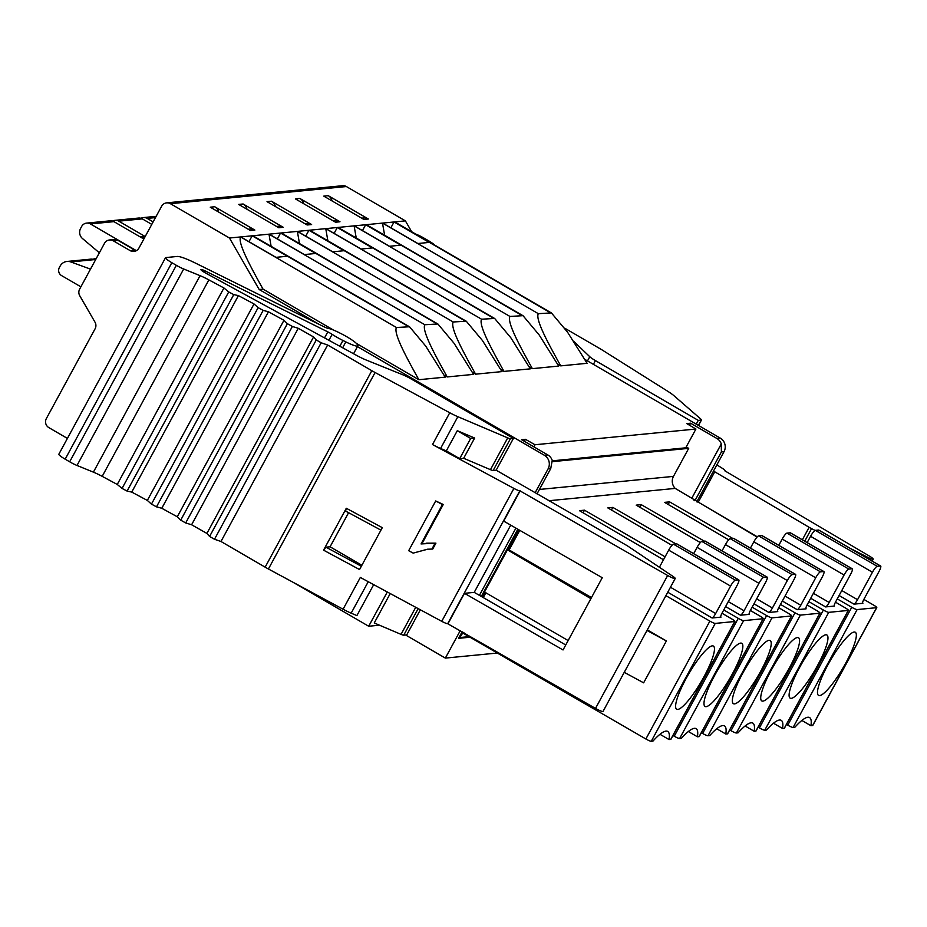 <?xml version="1.0" encoding="UTF-8"?>
<svg xmlns="http://www.w3.org/2000/svg" width="927" height="927" viewBox="0 0 927 927"><rect width="100%" height="100%" fill="white"/><g stroke="black" fill="none" stroke-linecap="round" stroke-linejoin="round"><path stroke-width="1.39" d="M153.14 221.877L147.173 218.413A6.64 6.443 84.4 0 0 141.008 218.309M67.404 438.413L48.841 427.614A6.64 6.443 84.4 0 1 46.35 418.575L95.099 328.795A6.64 6.443 -95.6 0 0 94.994 322.156L79.745 295.736A6.64 6.443 84.4 0 1 79.652 289.097L104.508 243.314A6.64 6.443 84.4 0 1 113.268 240.8L130.151 250.614A6.64 6.443 -95.6 0 0 138.911 248.1L161.657 206.211A6.64 6.443 84.4 0 1 170.417 203.697L229.467 238.019L259.189 289.514L319.155 324.369M357.44 346.617L544.369 455.273A9.965 9.652 84.4 0 1 548.1 468.853L535.099 492.793M405.597 634.995L445.342 658.1L460.232 630.684M479.41 595.366L515.922 528.112M357.15 344.311L357.671 345.099A16.605 2.329 -151.5 0 1 357.857 345.864A16.605 2.329 -151.5 0 1 345.829 341.901L342.955 340.476A16.605 2.329 -151.5 0 1 332.133 334.334A6.64 0.927 28.5 0 0 327.81 331.878L205.226 270.962A5.979 0.834 28.5 0 0 200.904 269.537A5.979 0.834 28.5 0 0 204.693 272.526A5.979 0.834 28.5 0 0 205.736 273.117L356.339 355.261A16.605 2.329 28.5 0 0 366.269 360.058L403.118 374.914A9.965 1.402 -151.5 0 1 410.58 378.633L513.419 438.413L510.429 438.703A6.64 0.927 -151.5 0 1 507.718 437.892L457.845 416.687A16.605 2.329 -151.5 0 1 449.757 412.758L375.087 372.515A16.605 2.329 -151.5 0 1 371.82 370.684L327.648 345.006L321.171 342.781L316.269 339.977L313.581 336.941L298.274 328.297L292.364 326.466L287.382 323.685L283.963 320.313L268.459 311.785L263.164 310.371L258.135 307.637L254.01 303.952L238.413 295.609L233.778 294.612L228.726 291.947L223.928 287.973L208.865 279.884A16.605 2.329 28.5 0 0 200.07 275.667L183.685 268.992A9.965 1.402 -151.5 0 1 176.35 265.319L171.843 262.7A9.965 1.402 -151.5 0 1 165.527 257.706A9.965 1.402 -151.5 0 1 165.84 257.567L177.242 256.455A26.57 3.731 -151.5 0 1 195.423 263.083L323.998 326.767A6.64 0.927 28.5 0 0 328.239 328.413A16.605 2.329 -151.5 0 1 338.981 332.584L340.174 333.187A16.605 2.329 -151.5 0 1 357.15 344.311M560.742 365.875C547.173 341.599 535.273 319.201 538.32 313.674L551.403 312.909L567.556 332.202L587.092 363.303L560.742 365.875L557.509 363.998M696.791 501.843L724.022 451.692A9.965 9.652 -95.6 0 0 720.291 438.123L584.786 359.352M724.022 451.692L721.391 451.947L721.276 443.929A9.965 9.652 84.4 0 0 716.849 438.459L690.603 423.199L686.745 423.581L695.922 429.039L534.995 444.74L525.424 439.305L524.346 441.298M537 493.882L550.731 468.598L552.237 460.418A9.965 9.652 -95.6 0 0 547.811 454.937L521.565 439.688L525.424 439.305M259.189 289.514L263.036 289.131L333.488 330.082M229.467 238.019L240.614 236.941L396.443 327.509L409.525 326.756L425.678 346.038L445.215 377.138L418.865 379.711L356.35 343.372M447.243 376.941C433.674 352.666 421.773 330.267 424.821 324.74L437.903 323.987L454.056 343.28L473.581 374.369L447.243 376.941L444.01 375.064M475.609 374.172C462.052 349.896 450.151 327.498 453.187 321.982L466.269 321.217L482.434 340.51L501.959 371.6L475.609 374.172L472.388 372.295M503.987 371.403C490.429 347.127 478.529 324.728 481.565 319.212L494.647 318.448L510.812 337.741L530.337 368.842L503.987 371.403L500.754 369.525M532.365 368.645C518.807 344.357 506.907 321.959 509.943 316.443L523.025 315.678L539.178 334.971L558.714 366.072L532.365 368.645L529.132 366.768M384.624 235.261L382.492 223.094L365.875 224.716L367.718 225.435M411.658 231.715L405.4 220.869L346.339 186.536A6.64 6.443 -95.6 0 0 342.561 185.713L166.628 202.862M405.4 220.869L394.253 221.959L396.096 222.665M356.246 238.03L354.114 225.864L337.498 227.486L339.34 228.204M327.868 240.8L325.748 228.633L309.12 230.255L310.974 230.974M299.491 243.558L297.37 231.402L280.754 233.025L282.596 233.743M271.124 246.327L268.992 234.172L252.376 235.794L254.218 236.501M382.7 223.083L394.045 221.97L429.201 242.41L417.845 243.511L382.7 223.083M333.314 220.927L335.25 220.742A8.297 8.053 -95.6 0 1 339.977 221.773L299.85 198.448A8.297 8.053 -95.6 0 1 303.743 203.743M299.85 198.448L295.389 198.888L335.528 222.213L339.977 221.773M354.323 225.852L365.667 224.74L400.823 245.168L389.467 246.281L354.323 225.852M304.937 223.697L306.883 223.5A8.297 8.053 -95.6 0 1 311.611 224.543L271.472 201.217A8.297 8.053 -95.6 0 1 275.377 206.512M271.472 201.217L267.022 201.657L307.15 224.983L311.611 224.543M325.945 228.61L337.301 227.509L372.445 247.938L361.101 249.05L325.945 228.61M276.559 226.466L278.506 226.269A8.297 8.053 -95.6 0 1 283.233 227.312L243.106 203.986A8.297 8.053 -95.6 0 1 246.999 209.282M243.106 203.986L238.645 204.415L278.772 227.741L283.233 227.312M297.567 231.379L308.923 230.278L344.068 250.707L332.723 251.82L297.567 231.379M248.193 229.224L250.128 229.039A8.297 8.053 -95.6 0 1 254.855 230.081L214.728 206.756A8.297 8.053 -95.6 0 1 218.621 212.04M254.855 230.081L250.394 230.51L210.267 207.185L214.728 206.756M269.201 234.149L280.545 233.036L315.701 253.477L304.346 254.577L269.201 234.149M252.167 235.806L240.823 236.918L275.968 257.347L287.324 256.246L252.167 235.806L248.992 241.669M361.692 218.158L363.627 217.972A8.297 8.053 -95.6 0 1 368.355 219.004L328.228 195.678A8.297 8.053 -95.6 0 1 332.121 200.974M328.228 195.678L323.766 196.118L363.894 219.444L368.355 219.004M564.705 328.17L599.63 348.471A16.605 2.329 -151.5 0 1 602.689 350.313L668.043 391.472A16.605 2.329 -151.5 0 1 673.859 395.62L700.8 419.062A6.64 0.927 -151.5 0 1 701.472 419.989A6.64 0.927 -151.5 0 1 701.252 420.093L698.263 420.383L595.424 360.603A9.965 1.402 -151.5 0 1 589.769 356.71L573.616 341.252M698.263 420.383L696.223 424.126M815.088 530.429L811.554 528.622A6.64 0.927 -151.5 0 1 809.132 527.301L713.512 471.067M714.752 471.785L698.031 502.573M415.736 234.079A9.965 1.402 -151.5 0 1 423.975 238.112L428.483 240.73A9.965 1.402 -151.5 0 1 434.079 244.566L434.566 245.029M716.872 464.867L722.029 468.112A6.64 0.927 -151.5 0 1 725.018 470.696A6.64 0.927 -151.5 0 1 724.81 470.8L869.039 555.852A6.895 0.962 -151.5 0 1 873.211 559.19A6.895 0.962 -151.5 0 1 867.776 557.324L850.441 548.471M698.274 502.121L757.278 536.826M445.342 658.1L497.312 653.037M469.989 637.22L458.575 638.344L462.133 631.785M721.391 451.947L694.902 500.742M517.822 529.213L481.31 596.455M469.63 637.011L458.714 638.077M518.483 529.595L507.336 550.128M484.566 592.052L481.97 596.837M462.793 632.156L460.024 637.266L463.152 632.365M468.981 636.64L460.383 637.475M668.182 504.473L669.595 501.878L664.578 502.364L728.703 539.815M482.33 597.046L484.925 592.26M485.864 592.805L483.268 597.579M464.091 632.909L463.72 633.593L645.876 738.993A4.983 0.695 28.5 0 0 651.252 741.287L652.944 741.125A56.454 11.356 120.2 0 1 666.015 731.102A56.454 11.356 120.2 0 1 667.707 731.415A56.454 11.356 120.2 0 1 669.039 739.561L659.978 734.288M583.06 512.782L584.473 510.174L579.445 510.673L663.489 559.746M611.438 510.012L612.851 507.405L607.822 507.903L671.948 545.343M639.815 507.243L641.229 504.647L636.2 505.134L700.325 542.573M757.069 537.046L675.215 488.402L548.911 500.731M863.848 599.398L873.674 605.134A4.983 0.695 -151.5 0 1 876.78 607.591A4.983 0.695 -151.5 0 1 876.618 607.672L857.127 609.572A4.983 0.695 -151.5 0 1 851.751 607.278L837.255 598.888M732.736 538.413L669.595 501.878M835.482 602.168L845.297 607.903A4.983 0.695 -151.5 0 1 848.402 610.36A4.983 0.695 -151.5 0 1 848.24 610.441L828.75 612.341A4.983 0.695 -151.5 0 1 823.373 610.036L808.877 601.658M704.358 541.171L641.229 504.647M807.104 604.937L816.919 610.673A4.983 0.695 -151.5 0 1 820.024 613.129A4.983 0.695 -151.5 0 1 819.874 613.211L800.383 615.111A4.983 0.695 -151.5 0 1 795.007 612.805L780.511 604.416M675.992 543.94L612.851 507.405M778.726 607.706L788.553 613.431A4.983 0.695 -151.5 0 1 791.658 615.899A4.983 0.695 -151.5 0 1 791.496 615.968L772.006 617.869A4.983 0.695 -151.5 0 1 766.629 615.574L752.133 607.185M665.076 556.814L584.473 510.174M750.349 610.464L760.175 616.2A4.983 0.695 -151.5 0 1 763.28 618.668A4.983 0.695 -151.5 0 1 763.118 618.738L743.628 620.638A4.983 0.695 -151.5 0 1 738.251 618.344L723.755 609.954M721.982 613.234L731.797 618.969A4.983 0.695 -151.5 0 1 734.902 621.438A4.983 0.695 -151.5 0 1 734.74 621.507L715.25 623.408A4.983 0.695 -151.5 0 1 709.873 621.113L665.887 595.655M813.408 593.303L829.167 602.469A4.983 0.997 120.2 0 1 825.598 606.918L834.52 606.049A4.983 0.997 120.2 0 1 834.37 606.026A4.983 0.997 120.2 0 1 835.656 601.832L850.557 574.381A6.64 1.333 -59.8 0 0 852.272 568.796A6.64 1.333 -59.8 0 0 852.075 568.761L790.21 532.805A6.64 1.333 120.2 0 1 790.407 532.84L852.272 568.796M785.042 596.073L800.789 605.238A4.983 0.997 120.2 0 1 797.22 609.688L806.142 608.819A4.983 0.997 120.2 0 1 805.992 608.784A4.983 0.997 120.2 0 1 807.278 604.601L822.179 577.15A6.64 1.333 -59.8 0 0 823.894 571.565A6.64 1.333 -59.8 0 0 823.697 571.53L761.832 535.574A6.64 1.333 120.2 0 1 762.029 535.609L823.894 571.565M756.664 598.842L772.423 607.996A4.983 0.997 120.2 0 1 768.854 612.457L777.765 611.588A4.983 0.997 120.2 0 1 777.614 611.553A4.983 0.997 120.2 0 1 778.9 607.37L793.813 579.92A6.64 1.333 -59.8 0 0 795.528 574.334A6.64 1.333 -59.8 0 0 795.32 574.3L733.454 538.332A6.64 1.333 120.2 0 1 733.663 538.378L795.528 574.334M728.286 601.611L744.045 610.766A4.983 0.997 120.2 0 1 740.476 615.215L749.398 614.346A4.983 0.997 120.2 0 1 749.248 614.323A4.983 0.997 120.2 0 1 750.534 610.14L765.435 582.689A6.64 1.333 -59.8 0 0 767.15 577.104A6.64 1.333 -59.8 0 0 766.953 577.069L705.088 541.101A6.64 1.333 120.2 0 1 705.285 541.136L767.15 577.104M721.021 617.115L712.098 617.985A4.983 0.997 120.2 0 0 715.667 613.535L730.569 586.084A6.64 1.333 -59.8 0 1 735.331 580.151L738.576 579.838A6.64 1.333 -59.8 0 1 738.773 579.873A6.64 1.333 -59.8 0 1 737.058 585.458L722.156 612.898A4.983 0.997 120.2 0 0 720.87 617.092A4.983 0.997 120.2 0 0 721.021 617.115L720.766 616.976M841.786 590.534L857.545 599.699A4.983 0.997 120.2 0 1 853.976 604.149L862.898 603.28A4.983 0.997 120.2 0 1 862.747 603.257A4.983 0.997 120.2 0 1 864.034 599.062L878.935 571.623A6.64 1.333 -59.8 0 0 880.65 566.038A6.64 1.333 -59.8 0 0 880.453 565.991L818.587 530.035A6.64 1.333 120.2 0 1 818.784 530.07L880.65 566.038M675.215 488.402A9.965 9.652 84.4 0 1 673.477 476.385L688.703 448.355L552.353 461.646M688.703 448.355L686.223 446.907M690.603 423.199L689.503 425.226M695.922 429.039L685.725 447.822L552.295 460.835M534.995 444.74L533.859 446.826M721.276 443.929L691.866 498.089M694.242 499.468L693.883 500.14M801.855 720.453L810.916 725.725L812.608 725.551A4.983 0.695 28.5 0 0 812.77 725.482A4.983 0.695 28.5 0 0 812.747 725.308M810.916 725.725A56.454 11.356 120.2 0 0 809.584 717.579A56.454 11.356 120.2 0 0 807.892 717.255A56.454 11.356 120.2 0 0 794.821 727.289L793.118 727.452A4.983 0.695 28.5 0 1 787.741 725.157L851.751 607.278M786.478 724.416L787.741 725.157M819.653 695.586A36.524 7.346 120.2 0 0 845.83 662.932A36.524 7.346 120.2 0 0 855.065 632.133A36.524 7.346 120.2 0 0 854.173 632.029A36.524 7.346 120.2 0 0 827.996 664.682A36.524 7.346 120.2 0 0 818.367 695.262A36.524 7.346 120.2 0 0 819.653 695.586M518.842 529.792L507.834 550.07L509.132 549.954L591.472 597.591M519.78 530.337L509.132 549.954M647.289 629.896L666.386 640.939L646.988 630.453M590.893 598.668L507.834 550.07M666.386 640.939L643.639 682.828L624.242 672.342M670.87 739.143A4.983 0.695 28.5 0 1 670.893 739.317A4.983 0.695 28.5 0 1 670.742 739.387L669.039 739.561M712.295 645.864A36.524 7.346 120.2 0 0 686.119 678.518A36.524 7.346 120.2 0 0 676.49 709.097A36.524 7.346 120.2 0 0 677.776 709.422A36.524 7.346 120.2 0 0 703.952 676.78A36.524 7.346 120.2 0 0 713.187 645.968A36.524 7.346 120.2 0 0 712.295 645.864M507.266 550.128L484.52 592.029L568.147 640.557M773.477 723.222L782.539 728.483L784.242 728.321A4.983 0.695 28.5 0 0 784.393 728.251A4.983 0.695 28.5 0 0 784.369 728.077M782.539 728.483A56.454 11.356 120.2 0 0 781.218 720.337A56.454 11.356 120.2 0 0 779.514 720.024A56.454 11.356 120.2 0 0 766.444 730.059L764.752 730.221A4.983 0.695 28.5 0 1 759.375 727.927L823.373 610.036M758.101 727.185L759.375 727.927M825.795 634.786A36.524 7.346 120.2 0 0 799.619 667.44A36.524 7.346 120.2 0 0 789.989 698.031A36.524 7.346 120.2 0 0 791.276 698.355A36.524 7.346 120.2 0 0 817.452 665.702A36.524 7.346 120.2 0 0 826.687 634.891A36.524 7.346 120.2 0 0 825.795 634.786M745.099 725.98L754.161 731.252L755.864 731.09A4.983 0.695 28.5 0 0 756.026 731.009A4.983 0.695 28.5 0 0 756.003 730.835M754.161 731.252A56.454 11.356 120.2 0 0 752.84 723.106A56.454 11.356 120.2 0 0 751.137 722.793A56.454 11.356 120.2 0 0 738.066 732.828L736.374 732.99A4.983 0.695 28.5 0 1 730.997 730.696L795.007 612.805M729.723 729.955L730.997 730.696M797.417 637.556A36.524 7.346 120.2 0 0 771.241 670.209A36.524 7.346 120.2 0 0 761.612 700.789A36.524 7.346 120.2 0 0 762.898 701.125A36.524 7.346 120.2 0 0 789.074 668.471A36.524 7.346 120.2 0 0 798.309 637.66A36.524 7.346 120.2 0 0 797.417 637.556M716.722 728.749L725.795 734.022L727.486 733.86A4.983 0.695 28.5 0 0 727.649 733.778A4.983 0.695 28.5 0 0 727.625 733.605M725.795 734.022A56.454 11.356 120.2 0 0 724.462 725.876A56.454 11.356 120.2 0 0 722.759 725.563A56.454 11.356 120.2 0 0 709.7 735.598L707.996 735.76A4.983 0.695 28.5 0 1 702.62 733.454L766.629 615.574M701.345 732.724L702.62 733.454M769.039 640.325A36.524 7.346 120.2 0 0 742.863 672.979A36.524 7.346 120.2 0 0 733.245 703.558A36.524 7.346 120.2 0 0 734.532 703.894A36.524 7.346 120.2 0 0 760.708 671.241A36.524 7.346 120.2 0 0 769.931 640.43A36.524 7.346 120.2 0 0 769.039 640.325M688.355 731.519L697.417 736.791L699.109 736.629A4.983 0.695 28.5 0 0 699.271 736.548A4.983 0.695 28.5 0 0 699.248 736.374M697.417 736.791A56.454 11.356 120.2 0 0 696.084 728.645A56.454 11.356 120.2 0 0 694.393 728.332A56.454 11.356 120.2 0 0 681.322 738.356L679.618 738.529A4.983 0.695 28.5 0 1 674.242 736.223L738.251 618.344M672.979 735.493L674.242 736.223M740.661 643.095A36.524 7.346 120.2 0 0 714.497 675.748A36.524 7.346 120.2 0 0 704.868 706.328A36.524 7.346 120.2 0 0 706.154 706.664A36.524 7.346 120.2 0 0 732.33 674.01A36.524 7.346 120.2 0 0 741.565 643.199A36.524 7.346 120.2 0 0 740.661 643.095M829.167 602.469L844.068 575.018A6.64 1.333 -59.8 0 1 848.831 569.085L852.075 568.761M790.21 532.805L786.965 533.118A6.64 1.333 120.2 0 0 782.203 539.05L778.796 545.343M800.789 605.238L815.702 577.788A6.64 1.333 -59.8 0 1 820.453 571.843L823.697 571.53M761.832 535.574L758.587 535.887A6.64 1.333 120.2 0 0 753.836 541.82L750.418 548.112M772.423 607.996L787.324 580.557A6.64 1.333 -59.8 0 1 792.087 574.613L795.32 574.3M733.454 538.332L730.209 538.657A6.64 1.333 120.2 0 0 725.459 544.589L722.04 550.881M744.045 610.766L758.946 583.315A6.64 1.333 -59.8 0 1 763.709 577.382L766.953 577.069M705.088 541.101L701.843 541.426A6.64 1.333 120.2 0 0 697.081 547.359L693.663 553.651M659.398 567.278L668.703 550.128A6.64 1.333 120.2 0 1 673.466 544.184L735.331 580.151M677.034 544.068A6.64 1.333 120.2 0 0 676.907 543.906A6.64 1.333 120.2 0 0 676.71 543.871L673.466 544.184M857.545 599.699L872.446 572.249A6.64 1.333 -59.8 0 1 877.209 566.316L880.453 565.991M818.587 530.035L815.343 530.348A6.64 1.333 120.2 0 0 810.58 536.293L807.162 542.585M390.87 227.833L394.045 221.97M362.492 230.591L365.667 224.74M334.114 233.361L337.301 227.509M136.211 250.765A6.64 6.443 84.4 0 1 134.809 250.151L117.938 240.348A6.64 6.443 -95.6 0 0 114.148 239.514L109.49 239.966M140.661 237.185A6.64 6.443 84.4 0 1 142.665 237.938L143.998 238.714M144.936 236.988A6.64 6.443 -95.6 0 0 142.526 236.744L140.29 236.964M277.37 238.899L280.545 233.036M151.785 224.392L142.306 218.876A6.64 6.443 -95.6 0 0 138.529 218.054L115.018 220.348A6.64 6.443 84.4 0 1 118.795 221.171L145.191 236.524M92.967 259.282A9.108 8.83 84.4 0 1 96.188 258.645L95.365 258.691M112.63 221.078A6.64 6.443 84.4 0 1 115.018 220.348M99.363 252.804L82.491 238.54A8.03 7.787 84.4 0 1 80.614 228.39L81.657 226.455A6.64 6.443 84.4 0 1 86.64 223.106L110.151 220.823A6.64 6.443 -95.6 0 1 113.928 221.646L143.836 239.027M95.423 260.058L94.287 259.641A9.108 8.83 -95.6 0 0 90.51 259.166L66.999 261.46A9.108 8.83 84.4 0 1 70.776 261.935L90.498 269.12M86.64 223.106A6.64 6.443 84.4 0 1 90.417 223.94L136.396 250.661M80.892 286.825L61.576 275.597A5.921 5.736 84.4 0 1 59.351 267.532L60.162 266.037A9.108 8.83 84.4 0 1 66.999 261.46M305.736 236.13L308.923 230.278M396.443 327.509C393.396 333.036 405.296 355.435 418.865 379.711M240.614 236.941C237.579 242.457 249.479 264.855 263.036 289.131M165.527 257.706L58.853 454.184A9.965 1.402 28.5 0 0 65.168 459.178L69.676 461.797A9.965 1.402 28.5 0 0 76.999 465.47L93.395 472.144A16.605 2.329 -151.5 0 1 102.19 476.351L117.254 484.45L122.051 488.425L127.092 491.078L131.738 492.086L147.335 500.429L151.46 504.114L156.489 506.837L161.785 508.263L177.289 516.791L180.707 520.163L185.69 522.944L191.599 524.763L206.895 533.419L209.595 536.455L214.496 539.259L220.974 541.484L265.145 567.162A16.605 2.329 28.5 0 0 268.413 568.993L343.083 609.224A16.605 2.329 28.5 0 0 351.171 613.164L356.895 615.598L373.697 584.647M387.301 591.982L368.691 626.246L379.479 625.204M292.631 582.04L368.691 626.246M513.906 488.413L432.503 444.543A16.605 2.329 28.5 0 0 440.58 448.471L446.316 450.904L457.301 430.684L474.647 438.054L463.662 458.286L490.464 469.676A6.64 0.927 28.5 0 0 493.164 470.487L496.165 470.198L626.212 545.134A6.64 0.927 -151.5 0 1 628.402 546.49L672.886 576.327A6.895 0.962 -151.5 0 1 675.204 578.506A6.895 0.962 -151.5 0 1 667.66 575.493L519.85 490.789A6.64 0.927 -151.5 0 1 513.906 488.413L441.739 621.322A6.64 0.927 28.5 0 0 447.683 623.697L595.505 708.402A6.895 0.962 28.5 0 0 603.037 711.403L675.204 578.506M343.083 609.224L360.336 577.451L441.739 621.322M359.549 569.56L323.558 550.163L346.304 508.263L382.295 527.66L359.549 569.56M427.834 549.178L413.175 553.118L427.428 549.224L432.712 549.051L435.922 543.141L421.055 543.94L442.422 504.566L435.702 500.951L408.68 550.696L413.175 553.118M426.71 543.187L435.922 543.141M435.702 500.951L443.257 504.485L421.936 543.767M220.974 541.484L327.648 345.006M206.895 533.419L313.581 336.941M191.599 524.763L298.274 328.297M177.289 516.791L283.963 320.313M161.785 508.263L268.459 311.785M147.335 500.429L254.01 303.952M131.738 492.086L238.413 295.609M117.254 484.45L223.928 287.973M457.301 430.684L470.661 438.448L474.647 438.054M470.661 438.448L459.676 458.668L463.662 458.286M459.676 458.668L446.316 450.904M496.165 470.198L513.419 438.413M420.36 609.792L406.744 634.879L403.743 635.18A6.64 0.927 28.5 0 1 401.043 634.369L415.736 607.301M448.008 623.662L464.485 593.326L474.218 592.376L510.731 525.134M401.043 634.369L374.241 622.979L390.221 593.547M464.485 593.326L563.037 649.954L602.26 577.718L503.697 521.101L520.174 490.754M474.218 592.376L565.748 644.972M361.345 566.258L325.956 547.185L323.558 550.163M361.878 565.273L330.07 546.791L325.956 547.185M330.07 546.791L348.587 512.701M346.304 508.263L345.574 511.067L380.951 530.14M435.087 543.222L431.878 549.132M443.257 504.485L442.422 504.566M155.469 217.602L147.173 218.413M716.849 438.459L720.291 438.123M544.369 455.273L547.811 454.937M346.339 186.536L170.417 203.697M550.07 312.526L394.253 221.959M382.492 223.094L538.32 313.674M521.692 315.296L365.875 224.716M354.114 225.864L509.943 316.443M493.326 318.065L337.498 227.486M325.748 228.633L481.565 319.212M464.948 320.835L309.12 230.255M297.37 231.402L453.187 321.982M436.571 323.604L280.754 233.025M268.992 234.172L424.821 324.74M408.193 326.362L252.376 235.794M595.424 360.603L593.396 364.357M587.486 360.916L589.769 356.71M802.353 539.781L809.132 527.301M811.554 528.622L804.74 541.171M867.266 558.263L867.776 557.324M698.379 425.377L701.252 420.093M550.731 468.598L548.1 468.853M825.598 606.918L810.719 598.263M797.22 609.688L782.342 601.032M768.854 612.457L753.964 603.801M740.476 615.215L725.598 606.571M712.098 617.985L667.753 592.214M853.976 604.149L839.097 595.505M539.41 489.456L673.477 476.385M812.608 725.551L876.618 607.672M857.127 609.572L793.118 727.452M645.876 738.993L709.873 621.113M715.25 623.408L651.252 741.287M670.742 739.387L734.74 621.507M784.242 728.321L848.24 610.441M828.75 612.341L764.752 730.221M755.864 731.09L819.874 613.211M800.383 615.111L736.374 732.99M727.486 733.86L791.496 615.968M772.006 617.869L707.996 735.76M699.109 736.629L763.118 618.738M743.628 620.638L679.618 738.529M844.068 575.018L782.203 539.05M786.965 533.118L848.831 569.085M815.702 577.788L753.836 541.82M758.587 535.887L820.453 571.843M787.324 580.557L725.459 544.589M730.209 538.657L792.087 574.613M758.946 583.315L697.081 547.359M701.843 541.426L763.709 577.382M670.453 587.255L715.667 613.535M730.569 586.084L668.703 550.128M738.576 579.838L676.71 543.871M872.446 572.249L810.58 536.293M815.343 530.348L877.209 566.316M130.151 250.614L134.809 250.151M142.306 218.876L118.795 221.171M144.519 237.752L142.665 237.938M113.928 221.646L90.417 223.94M94.287 259.641L70.776 261.935M117.938 240.348L113.268 240.8M183.685 268.992L76.999 465.47M69.676 461.797L176.35 265.319M368.239 581.704L351.171 613.164M375.087 372.515L268.413 568.993M432.503 444.543L449.757 412.758M265.145 567.162L371.82 370.684M321.171 342.781L214.496 539.259M209.595 536.455L316.269 339.977M292.364 326.466L185.69 522.944M180.707 520.163L287.382 323.685M263.164 310.371L156.489 506.837M151.46 504.114L258.135 307.637M233.778 294.612L127.092 491.078M122.051 488.425L228.726 291.947M208.865 279.884L102.19 476.351M93.395 472.144L200.07 275.667M457.845 416.687L440.58 448.471M490.464 469.676L507.718 437.892M510.429 438.703L493.164 470.487M205.226 270.962L204.45 272.387M324.566 337.845L327.81 331.878M332.144 334.334L328.934 340.232M342.955 340.476L339.838 346.211M342.654 347.764L345.829 341.901M519.85 490.789L447.683 623.697M595.505 708.402L667.66 575.493M418.17 608.61L403.743 635.18M171.843 262.7L65.168 459.178M873.211 559.19L872.168 561.102M698.506 425.447L701.472 419.989M395.562 222.364L551.009 312.712M812.77 725.482L876.78 607.591M670.893 739.317L734.902 621.438M784.393 728.251L848.402 610.36M756.026 731.009L820.024 613.129M727.649 733.778L791.658 615.899M699.271 736.548L763.28 618.668M676.907 543.906L738.773 579.873M367.185 225.122L522.631 315.481M338.818 227.891L494.253 318.251M310.441 230.661L465.887 321.02M282.063 233.43L437.509 323.79M253.685 236.2L409.131 326.559M357.857 345.864L353.569 353.743M426.826 543.176L425.991 543.257M156.153 216.327L143.384 217.578"/></g></svg>
